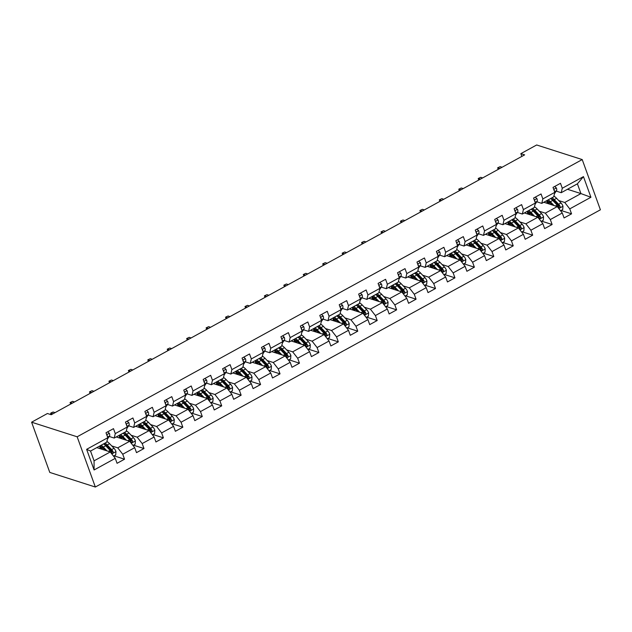 <?xml version="1.0" encoding="UTF-8"?>
<svg xmlns="http://www.w3.org/2000/svg" width="632" height="632" viewBox="0 0 632 632"><rect width="100%" height="100%" fill="white"/><g stroke="black" fill="none" stroke-linecap="round" stroke-linejoin="round"><path stroke-width="0.95" d="M95.337 487.027L600.4 209.8L582.214 159.572L77.151 436.791L95.337 487.027L49.786 472.428L31.6 422.2L77.151 436.791M567.465 189.276L580.942 193.59L577.411 183.817L561.208 192.705L562.283 188.249L560.489 183.296L553.016 187.396L554.809 192.349L542.849 198.914L541.055 193.961L533.582 198.061L535.375 203.022L523.414 209.587L521.621 204.626L514.14 208.734L515.933 213.687L503.981 220.252L502.179 215.299L494.706 219.399L496.499 224.352L484.539 230.917L482.745 225.964L475.272 230.064L477.065 235.025L465.105 241.59L463.311 236.629L455.838 240.737L457.631 245.69L445.671 252.255L443.877 247.302L436.404 251.402L438.197 256.355L426.237 262.92L424.443 257.967L416.97 262.075L418.763 267.028L406.803 273.593L405.009 268.639L397.536 272.74L399.329 277.693L387.369 284.258L385.575 279.305L378.094 283.405L379.895 288.366L367.935 294.931L366.141 289.97L358.66 294.077L360.453 299.031L348.493 305.596L346.699 300.642L339.226 304.743L341.019 309.696L329.059 316.261L327.265 311.307L319.792 315.408L321.585 320.369L309.625 326.934L307.831 321.972L300.358 326.08L302.151 331.034L290.191 337.599L288.397 332.645L280.924 336.745L282.717 341.699L270.757 348.264L268.963 343.31L261.49 347.41L263.283 352.372L251.323 358.937L249.529 353.975L242.056 358.083L243.849 363.037L231.889 369.602L230.095 364.648L222.614 368.748L224.407 373.702L212.455 380.267L210.653 375.313L203.18 379.413L204.973 384.375L193.013 390.939L191.22 385.978L183.746 390.086L185.539 395.04L173.579 401.604L171.785 396.651L164.312 400.751L166.105 405.704L154.145 412.269L152.352 407.316L144.878 411.424L146.671 416.377L134.711 422.942L132.918 417.981L125.444 422.089L127.237 427.042L115.277 433.607L113.484 428.654L106.01 432.754L107.803 437.707L86.624 449.336L94.089 469.971L94.073 460.831L110.268 451.943L96.791 447.622M562.283 188.249L583.462 176.62L590.928 197.263L569.756 208.884L571.549 213.837L561.066 210.48M94.089 469.971L115.269 458.35L117.062 463.303L124.544 459.203L122.742 454.242L134.703 447.677L136.496 452.638L143.978 448.53L142.184 443.577L154.145 437.012L155.938 441.966L163.411 437.865L161.618 432.912L173.579 426.347L175.372 431.301L182.845 427.2L181.052 422.239L193.013 415.674L194.806 420.636L202.28 416.528L200.486 411.574L212.447 405.009L214.24 409.963L221.713 405.863L219.92 400.909L231.881 394.344L233.674 399.298L241.148 395.19L239.354 390.236L251.315 383.671L253.108 388.625L260.582 384.525L258.788 379.571L270.749 373.006L272.542 377.96L280.023 373.86L278.23 368.898L290.183 362.341L291.984 367.295L299.457 363.187L297.664 358.233L309.625 351.668L311.418 356.622L318.891 352.522L317.098 347.568L329.059 341.003L330.852 345.957L338.325 341.857L336.532 336.896L348.493 330.331L350.286 335.292L357.759 331.184L355.966 326.231L367.927 319.666L369.72 324.619L377.193 320.519L375.4 315.565L387.361 309.001L389.154 313.954L396.627 309.854L394.834 304.893L406.795 298.328L408.588 303.289L416.069 299.181L414.268 294.228L426.229 287.663L428.022 292.616L435.503 288.516L433.71 283.563L445.671 276.998L447.464 281.951L454.937 277.851L453.144 272.89L465.105 266.325L466.898 271.286L474.371 267.178L472.578 262.225L484.539 255.66L486.332 260.613L493.805 256.513L492.012 251.56L503.973 244.995L505.766 249.948L513.239 245.848L511.446 240.887L523.407 234.322L525.2 239.283L532.673 235.175L530.88 230.222L542.841 223.657L544.634 228.61L552.115 224.51L550.314 219.557L562.275 212.992L564.068 217.945L571.549 213.837M55.055 412.625L53.167 412.024L51.879 412.522L50.639 413.209L51.224 414.726L524.639 154.872L520.839 153.655L521.834 156.412M554.809 192.349L553.735 196.813L541.774 203.378L536.789 201.774M543.797 202.264L557.274 206.585L545.313 213.15L539.286 211.214M541.774 203.378L542.849 198.914M562.275 212.992L557.274 206.585M550.314 219.557L545.313 213.15M535.375 203.022L534.301 207.478L522.34 214.043L517.355 212.447M524.363 212.937L537.84 217.25L525.879 223.815L519.852 221.887M522.34 214.043L523.414 209.587M542.841 223.657L537.84 217.25M530.88 230.222L525.879 223.815M515.933 213.687L514.867 218.143L502.906 224.708L497.921 223.112M504.928 223.602L518.406 227.923L506.445 234.488L500.418 232.552M502.906 224.708L503.981 220.252M523.407 234.322L518.406 227.923M511.446 240.887L506.445 234.488M496.499 224.352L495.433 228.816L483.472 235.381L478.487 233.777M485.494 234.267L498.972 238.588L487.011 245.153L480.984 243.217M483.472 235.381L484.539 230.917M503.973 244.995L498.972 238.588M492.012 251.56L487.011 245.153M477.065 235.025L475.999 239.481L464.038 246.046L459.053 244.45M466.053 244.94L479.538 249.253L467.577 255.818L461.55 253.89M464.038 246.046L465.105 241.59M484.539 255.66L479.538 249.253M472.578 262.225L467.577 255.818M457.631 245.69L456.565 250.146L444.604 256.711L439.619 255.115M446.619 255.605L460.096 259.926L448.135 266.491L442.108 264.555M444.604 256.711L445.671 252.255M465.105 266.325L460.096 259.926M453.144 272.89L448.135 266.491M438.197 256.355L437.123 260.818L425.162 267.383L420.177 265.788M427.185 266.269L440.662 270.591L428.701 277.156L422.674 275.228M425.162 267.383L426.237 262.92M445.671 276.998L440.662 270.591M433.71 283.563L428.701 277.156M418.763 267.028L417.689 271.483L405.728 278.048L400.743 276.453M407.751 276.942L421.228 281.256L409.267 287.821L403.24 285.893M405.728 278.048L406.803 273.593M426.229 287.663L421.228 281.256M414.268 294.228L409.267 287.821M399.329 277.693L398.255 282.149L386.294 288.713L381.309 287.118M388.317 287.607L401.794 291.929L389.833 298.494L383.806 296.558M386.294 288.713L387.369 284.258M406.795 298.328L401.794 291.929M394.834 304.893L389.833 298.494M379.895 288.366L378.821 292.821L366.86 299.386L361.875 297.791M368.883 298.272L382.36 302.594L370.399 309.159L364.372 307.231M366.86 299.386L367.935 294.931M387.361 309.001L382.36 302.594M375.4 315.565L370.399 309.159M360.453 299.031L359.387 303.486L347.426 310.051L342.441 308.456M349.449 308.945L362.926 313.259L350.965 319.824L344.938 317.896M347.426 310.051L348.493 305.596M367.927 319.666L362.926 313.259M355.966 326.231L350.965 319.824M341.019 309.696L339.953 314.151L327.992 320.716L323.007 319.12M330.007 319.61L343.492 323.932L331.531 330.497L325.504 328.561M327.992 320.716L329.059 316.261M348.493 330.331L343.492 323.932M336.532 336.896L331.531 330.497M321.585 320.369L320.519 324.824L308.558 331.389L303.573 329.793M310.573 330.275L324.05 334.597L312.097 341.162L306.062 339.234M308.558 331.389L309.625 326.934M329.059 341.003L324.05 334.597M317.098 347.568L312.097 341.162M302.151 331.034L301.077 335.489L289.116 342.054L284.139 340.458M291.139 340.948L304.616 345.27L292.656 351.834L286.628 349.899M289.116 342.054L290.191 337.599M309.625 351.668L304.616 345.27M297.664 358.233L292.656 351.834M282.717 341.699L281.643 346.162L269.682 352.727L264.697 351.123M271.705 351.613L285.182 355.935L273.222 362.499L267.194 360.564M269.682 352.727L270.757 348.264M290.183 362.341L285.182 355.935M278.23 368.898L273.222 362.499M263.283 352.372L262.209 356.827L250.248 363.392L245.263 361.796M252.271 362.286L265.748 366.6L253.788 373.164L247.76 371.237M250.248 363.392L251.323 358.937M270.749 373.006L265.748 366.6M258.788 379.571L253.788 373.164M243.849 363.037L242.775 367.492L230.814 374.057L225.829 372.461M232.837 372.951L246.314 377.272L234.353 383.837L228.326 381.902M230.814 374.057L231.889 369.602M251.315 383.671L246.314 377.272M239.354 390.236L234.353 383.837M224.407 373.702L223.341 378.165L211.38 384.73L206.395 383.126M213.403 383.616L226.88 387.937L214.92 394.502L208.892 392.567M211.38 384.73L212.455 380.267M231.881 394.344L226.88 387.937M219.92 400.909L214.92 394.502M204.973 384.375L203.907 388.83L191.946 395.395L186.961 393.799M193.961 394.289L207.446 398.602L195.486 405.167L189.458 403.24M191.946 395.395L193.013 390.939M212.447 405.009L207.446 398.602M200.486 411.574L195.486 405.167M185.539 395.04L184.473 399.495L172.512 406.06L167.527 404.464M174.527 404.954L188.012 409.275L176.052 415.84L170.016 413.905M172.512 406.06L173.579 401.604M193.013 415.674L188.012 409.275M181.052 422.239L176.052 415.84M166.105 405.704L165.031 410.168L153.078 416.733L148.093 415.129M155.093 415.619L168.57 419.94L156.61 426.505L150.582 424.57M153.078 416.733L154.145 412.269M173.579 426.347L168.57 419.94M161.618 432.912L156.61 426.505M146.671 416.377L145.597 420.833L133.636 427.398L128.651 425.802M135.659 426.292L149.136 430.605L137.176 437.17L131.148 435.243M133.636 427.398L134.711 422.942M154.145 437.012L149.136 430.605M142.184 443.577L137.176 437.17M127.237 427.042L126.163 431.498L114.202 438.063L109.218 436.467M116.225 436.957L129.702 441.278L117.742 447.843L111.714 445.908M114.202 438.063L115.277 433.607M134.703 447.677L129.702 441.278M122.742 454.242L117.742 447.843M107.803 437.707L106.729 442.171L90.534 451.058L86.624 449.336M115.269 458.35L110.268 451.943M520.839 153.655L536.663 144.973L582.214 159.572M51.216 414.726L47.424 413.51L31.6 422.2M90.534 451.058L94.073 460.831M561.208 192.705L556.223 191.109M558.72 200.549L564.747 202.485L580.942 193.59L590.928 197.263M577.411 183.817L583.462 176.62M569.756 208.884L564.747 202.485M124.544 459.203L114.06 455.838M143.978 448.53L133.494 445.173M163.411 437.865L152.928 434.508M182.845 427.2L172.362 423.835M202.28 416.528L191.796 413.17M221.713 405.863L211.23 402.505M241.148 395.19L230.664 391.832M260.582 384.525L250.098 381.167M280.023 373.86L269.54 370.502M299.457 363.187L288.974 359.829M318.891 352.522L308.408 349.164M338.325 341.857L327.842 338.499M357.759 331.184L347.276 327.826M377.193 320.519L366.71 317.161M396.627 309.854L386.144 306.488M416.069 299.181L405.586 295.823M435.503 288.516L425.02 285.158M454.937 277.851L444.454 274.486M474.371 267.178L463.888 263.82M493.805 256.513L483.322 253.155M513.239 245.848L502.756 242.483M532.673 235.175L522.19 231.818M552.115 224.51L541.632 221.153M107.716 431.822L109.383 433.339A4.076 1.572 61.2 0 1 109.541 435.993L107.756 438.64A11.779 4.527 61.2 0 1 107.503 438.948M107.377 436.538A4.076 1.572 -118.8 0 0 107.29 435.63L106.903 435.187M53.167 412.024L50.931 413.249L52.811 413.857M50.639 413.209L51.421 414.616M113.539 456.13L115.711 454.937L115.972 451.532A4.076 1.572 -118.8 0 0 113.997 448.301L109.581 443.672A11.779 4.527 -118.8 0 0 106.903 441.46M104.509 449.613L104.62 450.134M106.974 450.885L103.348 447.093A11.779 4.527 -118.8 0 0 101.191 445.212M105.173 450.308L103.34 448.388A9.772 3.76 -118.8 0 0 99.714 446.018M97.873 447.029A9.772 3.76 -118.8 0 0 97.628 447.891M113.144 451.785L112.046 451.438A2.078 0.798 61.2 0 0 111.627 450.908L107.203 446.271A9.772 3.76 61.2 0 0 103.577 443.901A11.779 4.527 61.2 0 1 105.718 445.789L110.134 450.426A4.076 1.572 61.2 0 1 111.643 452.607C112.646 453.421 113.144 453.144 113.144 451.785A4.076 1.572 -118.8 0 0 111.635 449.605L107.211 444.968A11.779 4.527 -118.8 0 0 105.054 443.087M100.283 446.16A11.779 4.527 -118.8 0 0 100.567 448.048L100.749 448.894M103.04 448.088L101.689 448.831A9.772 3.76 61.2 0 1 101.428 446.753M101.689 448.831L101.776 449.226M100.101 446.105A9.772 3.76 -118.8 0 0 100.014 448.657M111.643 452.607L112.188 453.097M127.15 421.149L128.817 422.674A4.076 1.572 61.2 0 1 128.975 425.32L127.19 427.967A11.779 4.527 61.2 0 1 126.937 428.283M126.811 425.873A4.076 1.572 -118.8 0 0 126.732 424.965L126.337 424.514M70.658 404.061L70.073 402.537L72.609 401.352L74.489 401.96M70.855 403.951L70.365 402.584L72.246 403.184M70.073 402.537L72.609 401.352M146.585 410.484L148.259 412.009A4.076 1.572 61.2 0 1 148.409 414.655L146.624 417.302A11.779 4.527 61.2 0 1 146.371 417.61M146.245 415.2A4.076 1.572 -118.8 0 0 146.166 414.292L145.771 413.849M90.092 393.388L89.507 391.872L92.043 390.687L93.923 391.287M90.289 393.286L89.799 391.919L91.68 392.519M89.507 391.872L92.043 390.687M132.973 445.457L135.145 444.264L135.406 440.867A4.076 1.572 -118.8 0 0 133.431 437.636L129.015 432.999A11.779 4.527 -118.8 0 0 126.337 430.795M123.943 438.948L124.054 439.469M126.408 440.22L122.782 436.42A11.779 4.527 -118.8 0 0 120.625 434.539M124.607 439.643L122.774 437.723A9.772 3.76 -118.8 0 0 119.148 435.353M117.307 436.364A9.772 3.76 -118.8 0 0 117.062 437.226M132.578 441.12L131.488 440.765A2.078 0.798 61.2 0 0 131.061 440.235L126.637 435.606A9.772 3.76 61.2 0 0 123.011 433.228A11.779 4.527 61.2 0 1 125.152 435.124L129.568 439.753A4.076 1.572 61.2 0 1 131.085 441.942C132.08 442.756 132.578 442.479 132.578 441.12A4.076 1.572 -118.8 0 0 131.069 438.932L126.645 434.303A11.779 4.527 -118.8 0 0 124.488 432.422M119.717 435.495A11.779 4.527 -118.8 0 0 120.001 437.384L120.183 438.229M122.482 437.415L121.123 438.166A9.772 3.76 61.2 0 1 120.862 436.08M119.535 435.44A9.772 3.76 -118.8 0 0 119.456 437.992M131.085 441.942L131.622 442.432M152.407 434.792L154.579 433.599L154.84 430.202A4.076 1.572 -118.8 0 0 152.865 426.971L148.449 422.334A11.779 4.527 -118.8 0 0 145.771 420.122M143.377 428.275L143.488 428.796M145.842 429.555L142.224 425.755A11.779 4.527 -118.8 0 0 140.059 423.874M144.041 428.978L142.216 427.058A9.772 3.76 -118.8 0 0 138.582 424.68M136.741 425.699A9.772 3.76 -118.8 0 0 136.496 426.561M152.012 430.447L150.922 430.1A2.078 0.798 61.2 0 0 150.495 429.57L146.071 424.933A9.772 3.76 61.2 0 0 142.445 422.563A11.779 4.527 61.2 0 1 144.586 424.451L149.01 429.089A4.076 1.572 61.2 0 1 150.519 431.269C151.514 432.083 152.02 431.814 152.012 430.447A4.076 1.572 -118.8 0 0 150.503 428.267L146.079 423.638A11.779 4.527 -118.8 0 0 143.922 421.757M139.151 424.83A11.779 4.527 -118.8 0 0 139.435 426.719L139.617 427.556M141.916 426.75L140.557 427.493A9.772 3.76 61.2 0 1 140.296 425.415M140.557 427.493L140.644 427.888M138.969 424.767A9.772 3.76 -118.8 0 0 138.89 427.327M150.519 431.269L151.056 431.767M166.019 399.819L167.693 401.336A4.076 1.572 61.2 0 1 167.843 403.99L166.066 406.637A11.779 4.527 61.2 0 1 165.805 406.945M165.679 404.535A4.076 1.572 -118.8 0 0 165.6 403.627L165.205 403.184M109.534 382.723L108.941 381.199L111.477 380.022L113.357 380.622M109.723 382.613L109.233 381.246L111.114 381.854M108.941 381.199L111.477 380.022M185.453 389.146L187.127 390.671A4.076 1.572 61.2 0 1 187.285 393.317L185.5 395.964A11.779 4.527 61.2 0 1 185.247 396.28M185.113 393.87A4.076 1.572 -118.8 0 0 185.034 392.962L184.647 392.512M128.968 372.058L128.375 370.534L130.911 369.349L132.791 369.957M129.165 371.948L128.667 370.581L130.548 371.182M128.375 370.534L130.911 369.349M204.887 378.481L206.561 380.006A4.076 1.572 61.2 0 1 206.719 382.652L204.934 385.299A11.779 4.527 61.2 0 1 204.681 385.607M204.555 383.197A4.076 1.572 -118.8 0 0 204.468 382.289L204.081 381.847M148.401 361.385L147.809 359.869L150.345 358.684L152.225 359.284M148.599 361.283L148.101 359.916L149.989 360.517M147.809 359.869L150.345 358.684M171.841 424.127L174.013 422.934L174.274 419.529A4.076 1.572 -118.8 0 0 172.307 416.298L167.883 411.669A11.779 4.527 -118.8 0 0 165.205 409.457M162.811 417.61L162.922 418.131M165.276 418.882L161.658 415.09A11.779 4.527 -118.8 0 0 159.493 413.209M163.483 418.305L161.65 416.385A9.772 3.76 -118.8 0 0 158.016 414.015M156.175 415.027A9.772 3.76 -118.8 0 0 155.93 415.888M171.446 419.782L170.356 419.435A2.078 0.798 61.2 0 0 169.929 418.905L165.513 414.268A9.772 3.76 61.2 0 0 161.879 411.898A11.779 4.527 61.2 0 1 164.02 413.786L168.444 418.423A4.076 1.572 61.2 0 1 169.953 420.604C170.956 421.418 171.454 421.141 171.446 419.782A4.076 1.572 -118.8 0 0 169.937 417.602L165.521 412.965A11.779 4.527 -118.8 0 0 163.356 411.084M158.585 414.158A11.779 4.527 -118.8 0 0 158.869 416.046L159.051 416.891M161.35 416.085L159.991 416.828A9.772 3.76 61.2 0 1 159.73 414.75M158.403 414.102A9.772 3.76 -118.8 0 0 158.324 416.654M169.953 420.604L170.49 421.094M191.275 413.454L193.447 412.262L193.708 408.864A4.076 1.572 -118.8 0 0 191.741 405.633L187.317 400.996A11.779 4.527 -118.8 0 0 184.639 398.792M182.245 406.937L182.364 407.466M184.71 408.217L181.092 404.417A11.779 4.527 -118.8 0 0 178.927 402.537M182.917 407.64L181.084 405.72A9.772 3.76 -118.8 0 0 177.458 403.35M175.609 404.362A9.772 3.76 -118.8 0 0 175.364 405.223M190.88 409.117L189.79 408.762A2.078 0.798 61.2 0 0 189.363 408.233L184.947 403.603A9.772 3.76 61.2 0 0 181.313 401.225A11.779 4.527 61.2 0 1 183.454 403.121L187.878 407.751A4.076 1.572 61.2 0 1 189.387 409.939C190.39 410.745 190.888 410.476 190.88 409.117A4.076 1.572 -118.8 0 0 189.371 406.929L184.955 402.3A11.779 4.527 -118.8 0 0 182.79 400.419M178.019 403.493A11.779 4.527 -118.8 0 0 178.303 405.381L178.485 406.226M180.784 405.412L179.425 406.163A9.772 3.76 61.2 0 1 179.164 404.077M177.845 403.437A9.772 3.76 -118.8 0 0 177.758 405.989M189.387 409.939L189.932 410.429M210.709 402.789L212.881 401.597L213.15 398.2A4.076 1.572 -118.8 0 0 211.175 394.968L206.751 390.331A11.779 4.527 -118.8 0 0 204.073 388.119M201.679 396.272L201.798 396.793M204.152 397.552L200.526 393.752A11.779 4.527 -118.8 0 0 198.361 391.872M202.351 396.975L200.518 395.055A9.772 3.76 -118.8 0 0 196.892 392.677M195.043 393.697A9.772 3.76 -118.8 0 0 194.806 394.558M210.314 398.444L209.224 398.097A2.078 0.798 61.2 0 0 208.797 397.567L204.381 392.93A9.772 3.76 61.2 0 0 200.755 390.56A11.779 4.527 61.2 0 1 202.896 392.448L207.312 397.086A4.076 1.572 61.2 0 1 208.821 399.266C209.824 400.08 210.322 399.803 210.314 398.444A4.076 1.572 -118.8 0 0 208.805 396.264L204.389 391.635A11.779 4.527 -118.8 0 0 202.224 389.754M197.453 392.828A11.779 4.527 -118.8 0 0 197.737 394.716L197.927 395.553M200.218 394.747L198.867 395.49A9.772 3.76 61.2 0 1 198.606 393.412M198.867 395.49L198.946 395.885M197.279 392.764A9.772 3.76 -118.8 0 0 197.192 395.324M208.821 399.266L209.366 399.764M230.143 392.117L232.315 390.932L232.584 387.527A4.076 1.572 -118.8 0 0 230.609 384.296L226.193 379.666A11.779 4.527 -118.8 0 0 223.507 377.454M221.113 385.607L221.232 386.128M223.586 386.879L219.96 383.087A11.779 4.527 -118.8 0 0 217.803 381.207M221.785 386.302L219.952 384.382A9.772 3.76 -118.8 0 0 216.326 382.012M214.477 383.024A9.772 3.76 -118.8 0 0 214.24 383.885M229.756 387.779L228.658 387.432A2.078 0.798 61.2 0 0 228.231 386.903L223.815 382.265A9.772 3.76 61.2 0 0 220.189 379.895A11.779 4.527 61.2 0 1 222.33 381.783L226.746 386.421A4.076 1.572 61.2 0 1 228.255 388.601C229.258 389.415 229.756 389.138 229.756 387.779A4.076 1.572 -118.8 0 0 228.239 385.599L223.823 380.962A11.779 4.527 -118.8 0 0 221.666 379.082M216.887 382.155A11.779 4.527 -118.8 0 0 217.179 384.043L217.361 384.888M219.652 384.082L218.301 384.825A9.772 3.76 61.2 0 1 218.04 382.739M216.713 382.099A9.772 3.76 -118.8 0 0 216.626 384.651M228.255 388.601L228.8 389.091M249.585 381.452L251.757 380.259L252.018 376.862A4.076 1.572 -118.8 0 0 250.043 373.63L245.627 368.993A11.779 4.527 -118.8 0 0 242.949 366.789M240.555 374.934L240.666 375.463M243.02 376.214L239.394 372.414A11.779 4.527 -118.8 0 0 237.237 370.534M241.219 375.637L239.386 373.717A9.772 3.76 -118.8 0 0 235.76 371.347M233.911 372.359A9.772 3.76 -118.8 0 0 233.674 373.22M239.599 369.238A11.779 4.527 61.2 0 1 241.764 371.118L246.18 375.748A4.076 1.572 61.2 0 1 247.689 377.936C248.692 378.742 249.19 378.473 249.19 377.114A4.076 1.572 -118.8 0 0 247.681 374.926L243.257 370.297A11.779 4.527 -118.8 0 0 241.1 368.417M236.328 371.49A11.779 4.527 -118.8 0 0 236.613 373.378L236.795 374.215M239.086 373.409L237.735 374.152A9.772 3.76 61.2 0 1 237.474 372.074M239.623 369.222A9.772 3.76 61.2 0 1 243.249 371.6L247.673 376.23A2.078 0.798 61.2 0 1 248.092 376.759L249.19 377.114M237.735 374.152L237.822 374.547M236.147 371.434A9.772 3.76 -118.8 0 0 236.06 373.986M247.689 377.936L248.234 378.426M269.019 370.787L271.191 369.594L271.452 366.197A4.076 1.572 -118.8 0 0 269.477 362.958L265.061 358.328A11.779 4.527 -118.8 0 0 262.383 356.116M259.989 364.269L260.1 364.79M262.454 365.549L258.828 361.749A11.779 4.527 -118.8 0 0 256.671 359.869M260.653 364.972L258.82 363.052A9.772 3.76 -118.8 0 0 255.194 360.675M253.353 361.694A9.772 3.76 -118.8 0 0 253.108 362.555M259.041 358.565A11.779 4.527 61.2 0 1 261.198 360.445L265.614 365.083A4.076 1.572 61.2 0 1 267.131 367.263C268.126 368.077 268.624 367.8 268.624 366.442A4.076 1.572 -118.8 0 0 267.115 364.261L262.691 359.624A11.779 4.527 -118.8 0 0 260.534 357.744M255.763 360.825A11.779 4.527 -118.8 0 0 256.047 362.713L256.229 363.55M258.52 362.744L257.169 363.487A9.772 3.76 61.2 0 1 256.908 361.409M259.057 358.557A9.772 3.76 61.2 0 1 262.683 360.927L267.107 365.565A2.078 0.798 61.2 0 1 267.534 366.094L268.624 366.442M257.169 363.487L257.256 363.882M255.581 360.761A9.772 3.76 -118.8 0 0 255.494 363.313M267.131 367.263L267.668 367.761M288.453 360.114L290.625 358.921L290.886 355.524A4.076 1.572 -118.8 0 0 288.911 352.293L284.495 347.663A11.779 4.527 -118.8 0 0 281.817 345.451M279.423 353.604L279.534 354.125M281.888 354.876L278.262 351.076A11.779 4.527 -118.8 0 0 276.105 349.196M280.087 354.299L278.262 352.38A9.772 3.76 -118.8 0 0 274.628 350.01M272.787 351.021A9.772 3.76 -118.8 0 0 272.542 351.882M278.475 347.9A11.779 4.527 61.2 0 1 280.632 349.78L285.056 354.41A4.076 1.572 61.2 0 1 286.565 356.598C287.56 357.412 288.058 357.135 288.058 355.777A4.076 1.572 -118.8 0 0 286.549 353.596L282.125 348.959A11.779 4.527 -118.8 0 0 279.968 347.079M275.197 350.152A11.779 4.527 -118.8 0 0 275.481 352.04L275.663 352.885M277.962 352.079L276.603 352.822A9.772 3.76 61.2 0 1 276.342 350.736M278.491 347.892A9.772 3.76 61.2 0 1 282.117 350.262L286.541 354.892A2.078 0.798 61.2 0 1 286.968 355.429L288.058 355.777M275.015 350.096A9.772 3.76 -118.8 0 0 274.936 352.648M286.565 356.598L287.102 357.088M307.887 349.449L310.059 348.256L310.32 344.859A4.076 1.572 -118.8 0 0 308.353 341.628L303.929 336.99A11.779 4.527 -118.8 0 0 301.251 334.786M298.857 342.931L298.968 343.453M301.322 344.211L297.704 340.411A11.779 4.527 -118.8 0 0 295.539 338.531M299.521 343.634L297.696 341.715A9.772 3.76 -118.8 0 0 294.062 339.345M292.221 340.356A9.772 3.76 -118.8 0 0 291.976 341.217M297.909 337.235A11.779 4.527 61.2 0 1 300.066 339.115L304.49 343.745A4.076 1.572 61.2 0 1 305.999 345.925C307.002 346.739 307.5 346.47 307.492 345.112A4.076 1.572 -118.8 0 0 305.983 342.923L301.559 338.294A11.779 4.527 -118.8 0 0 299.402 336.414M294.63 339.487A11.779 4.527 -118.8 0 0 294.915 341.375L295.097 342.212M297.396 341.406L296.037 342.149A9.772 3.76 61.2 0 1 295.776 340.071M297.925 337.219A9.772 3.76 61.2 0 1 301.559 339.597L305.975 344.227A2.078 0.798 61.2 0 1 306.402 344.756L307.492 345.112M296.037 342.149L296.124 342.544M294.449 339.431A9.772 3.76 -118.8 0 0 294.37 341.983M305.999 345.925L306.536 346.423M327.321 338.784L329.493 337.591L329.754 334.186A4.076 1.572 -118.8 0 0 327.787 330.955L323.363 326.325A11.779 4.527 -118.8 0 0 320.685 324.113M318.291 332.266L318.402 332.788M320.756 333.546L317.138 329.746A11.779 4.527 -118.8 0 0 314.973 327.866M318.963 332.969L317.13 331.05A9.772 3.76 -118.8 0 0 313.504 328.672M311.655 329.683A9.772 3.76 -118.8 0 0 311.41 330.544M326.926 334.439L325.836 334.091A2.078 0.798 61.2 0 0 325.409 333.562L320.993 328.924A9.772 3.76 61.2 0 0 317.359 326.554A11.779 4.527 61.2 0 1 319.5 328.442L323.924 333.08A4.076 1.572 61.2 0 1 325.433 335.26C326.436 336.074 326.934 335.797 326.926 334.439A4.076 1.572 -118.8 0 0 325.417 332.258L321.001 327.621A11.779 4.527 -118.8 0 0 318.836 325.741M314.065 328.814A11.779 4.527 -118.8 0 0 314.349 330.71L314.531 331.547M316.829 330.741L315.471 331.484A9.772 3.76 61.2 0 1 315.21 329.406M315.471 331.484L315.558 331.879M313.891 328.758A9.772 3.76 -118.8 0 0 313.804 331.31M325.433 335.26L325.978 335.758M346.755 328.111L348.927 326.918L349.188 323.521A4.076 1.572 -118.8 0 0 347.221 320.29L342.797 315.66A11.779 4.527 -118.8 0 0 340.119 313.448M337.725 321.601L337.844 322.123M340.198 322.873L336.572 319.073A11.779 4.527 -118.8 0 0 334.407 317.193M338.397 322.296L336.564 320.377A9.772 3.76 -118.8 0 0 332.938 318.007M331.089 319.018A9.772 3.76 -118.8 0 0 330.852 319.879M336.777 315.897A11.779 4.527 61.2 0 1 338.942 317.778L343.358 322.407A4.076 1.572 61.2 0 1 344.867 324.595C345.87 325.409 346.368 325.132 346.36 323.774A4.076 1.572 -118.8 0 0 344.851 321.593L340.435 316.956A11.779 4.527 -118.8 0 0 338.27 315.076M333.498 318.149A11.779 4.527 -118.8 0 0 333.783 320.037L333.973 320.882M336.264 320.076L334.905 320.819A9.772 3.76 61.2 0 1 334.652 318.733M336.801 315.889A9.772 3.76 61.2 0 1 340.427 318.259L344.843 322.889A2.078 0.798 61.2 0 1 345.27 323.426L346.36 323.774M333.325 318.094A9.772 3.76 -118.8 0 0 333.238 320.645M344.867 324.595L345.412 325.085M366.189 317.446L368.361 316.253L368.63 312.856A4.076 1.572 -118.8 0 0 366.655 309.625L362.239 304.987A11.779 4.527 -118.8 0 0 359.553 302.783M357.159 310.928L357.278 311.45M359.632 312.208L356.006 308.408A11.779 4.527 -118.8 0 0 353.849 306.528M357.831 311.631L355.998 309.712A9.772 3.76 -118.8 0 0 352.372 307.342M350.523 308.353A9.772 3.76 -118.8 0 0 350.286 309.214M356.211 305.232A11.779 4.527 61.2 0 1 358.376 307.113L362.792 311.742A4.076 1.572 61.2 0 1 364.301 313.922C365.304 314.736 365.802 314.467 365.802 313.109A4.076 1.572 -118.8 0 0 364.285 310.92L359.869 306.291A11.779 4.527 -118.8 0 0 357.704 304.411M352.933 307.484A11.779 4.527 -118.8 0 0 353.225 309.372L353.407 310.209M355.697 309.404L354.347 310.146A9.772 3.76 61.2 0 1 354.086 308.068M356.235 305.217A9.772 3.76 61.2 0 1 359.861 307.594L364.277 312.224A2.078 0.798 61.2 0 1 364.704 312.753L365.802 313.109M354.347 310.146L354.426 310.541M352.759 307.421A9.772 3.76 -118.8 0 0 352.672 309.98M364.301 313.922L364.846 314.42M385.631 306.781L387.803 305.588L388.064 302.183A4.076 1.572 -118.8 0 0 386.089 298.952L381.673 294.322A11.779 4.527 -118.8 0 0 378.987 292.11M376.601 300.263L376.712 300.785M379.066 301.535L375.44 297.743A11.779 4.527 -118.8 0 0 373.283 295.863M377.264 300.958L375.432 299.047A9.772 3.76 -118.8 0 0 371.806 296.669M369.957 297.68A9.772 3.76 -118.8 0 0 369.72 298.541M375.645 294.559A11.779 4.527 61.2 0 1 377.81 296.44L382.226 301.077A4.076 1.572 61.2 0 1 383.735 303.257C384.738 304.071 385.236 303.795 385.236 302.436A4.076 1.572 -118.8 0 0 383.719 300.255L379.303 295.618A11.779 4.527 -118.8 0 0 377.146 293.738M372.374 296.811A11.779 4.527 -118.8 0 0 372.659 298.699L372.841 299.544M375.132 298.738L373.781 299.481A9.772 3.76 61.2 0 1 373.52 297.403M375.669 294.552A9.772 3.76 61.2 0 1 379.295 296.922L383.719 301.559A2.078 0.798 61.2 0 1 384.138 302.088L385.236 302.436M373.781 299.481L373.868 299.876M372.193 296.756A9.772 3.76 -118.8 0 0 372.106 299.307M383.735 303.257L384.28 303.755M405.065 296.108L407.237 294.915L407.498 291.518A4.076 1.572 -118.8 0 0 405.523 288.287L401.107 283.657A11.779 4.527 -118.8 0 0 398.429 281.445M396.035 289.598L396.146 290.12M398.5 290.87L394.874 287.07A11.779 4.527 -118.8 0 0 392.717 285.19M396.699 290.293L394.866 288.374A9.772 3.76 -118.8 0 0 391.24 286.004M389.399 287.015A9.772 3.76 -118.8 0 0 389.154 287.876M395.079 283.894A11.779 4.527 61.2 0 1 397.244 285.775L401.66 290.404A4.076 1.572 61.2 0 1 403.177 292.592C404.172 293.406 404.67 293.13 404.67 291.771A4.076 1.572 -118.8 0 0 403.161 289.582L398.737 284.953A11.779 4.527 -118.8 0 0 396.58 283.073M391.808 286.146A11.779 4.527 -118.8 0 0 392.093 288.034L392.275 288.879M394.565 288.066L393.215 288.816A9.772 3.76 61.2 0 1 392.954 286.731M395.103 283.887A9.772 3.76 61.2 0 1 398.729 286.257L403.153 290.886A2.078 0.798 61.2 0 1 403.572 291.423L404.67 291.771M391.627 286.091A9.772 3.76 -118.8 0 0 391.54 288.642M403.177 292.592L403.714 293.082M424.499 285.443L426.671 284.25L426.932 280.853A4.076 1.572 -118.8 0 0 424.957 277.622L420.541 272.985A11.779 4.527 -118.8 0 0 417.863 270.78M415.469 278.925L415.579 279.447M417.934 280.205L414.308 276.405A11.779 4.527 -118.8 0 0 412.151 274.525M416.132 279.628L414.308 277.709A9.772 3.76 -118.8 0 0 410.674 275.331M408.833 276.35A9.772 3.76 -118.8 0 0 408.588 277.211M414.521 273.222A11.779 4.527 61.2 0 1 416.678 275.102L421.102 279.739A4.076 1.572 61.2 0 1 422.611 281.919C423.606 282.733 424.104 282.465 424.104 281.098A4.076 1.572 -118.8 0 0 422.595 278.917L418.171 274.288A11.779 4.527 -118.8 0 0 416.014 272.408M411.242 275.481A11.779 4.527 -118.8 0 0 411.527 277.369L411.709 278.206M414.007 277.401L412.649 278.143A9.772 3.76 61.2 0 1 412.388 276.065M414.537 273.214A9.772 3.76 61.2 0 1 418.163 275.584L422.587 280.221A2.078 0.798 61.2 0 1 423.013 280.75L424.104 281.098M412.649 278.143L412.736 278.538M411.061 275.418A9.772 3.76 -118.8 0 0 410.982 277.977M422.611 281.919L423.148 282.417M443.933 274.778L446.105 273.585L446.366 270.18A4.076 1.572 -118.8 0 0 444.399 266.949L439.975 262.32A11.779 4.527 -118.8 0 0 437.297 260.108M434.903 268.26L435.014 268.782M437.368 269.532L433.75 265.74A11.779 4.527 -118.8 0 0 431.585 263.86M435.567 268.956L433.742 267.036A9.772 3.76 -118.8 0 0 430.108 264.666M428.267 265.677A9.772 3.76 -118.8 0 0 428.022 266.538M433.955 262.557A11.779 4.527 61.2 0 1 436.112 264.437L440.536 269.074A4.076 1.572 61.2 0 1 442.044 271.254C443.04 272.068 443.546 271.792 443.538 270.433A4.076 1.572 -118.8 0 0 442.029 268.252L437.605 263.615A11.779 4.527 -118.8 0 0 435.448 261.735M430.676 264.808A11.779 4.527 -118.8 0 0 430.961 266.696L431.143 267.541M433.441 266.736L432.083 267.478A9.772 3.76 61.2 0 1 431.822 265.401M433.971 262.549A9.772 3.76 61.2 0 1 437.605 264.919L442.021 269.556A2.078 0.798 61.2 0 1 442.447 270.085L443.538 270.433M430.495 264.753A9.772 3.76 -118.8 0 0 430.416 267.304M442.044 271.254L442.582 271.744M463.367 264.105L465.539 262.912L465.8 259.515A4.076 1.572 -118.8 0 0 463.833 256.284L459.409 251.647A11.779 4.527 -118.8 0 0 456.731 249.443M454.337 257.595L454.448 258.117M456.802 258.867L453.183 255.067A11.779 4.527 -118.8 0 0 451.019 253.187M455.008 258.291L453.176 256.371A9.772 3.76 -118.8 0 0 449.542 254.001M447.701 255.012A9.772 3.76 -118.8 0 0 447.456 255.873M453.389 251.892A11.779 4.527 61.2 0 1 455.546 253.772L459.97 258.401A4.076 1.572 61.2 0 1 461.478 260.589C462.482 261.403 462.979 261.127 462.972 259.768A4.076 1.572 -118.8 0 0 461.463 257.579L457.047 252.95A11.779 4.527 -118.8 0 0 454.882 251.07M450.11 254.143A11.779 4.527 -118.8 0 0 450.395 256.031L450.577 256.876M452.875 256.063L451.517 256.813A9.772 3.76 61.2 0 1 451.256 254.728M453.405 251.876A9.772 3.76 61.2 0 1 457.039 254.254L461.455 258.883A2.078 0.798 61.2 0 1 461.881 259.412L462.972 259.768M449.929 254.088A9.772 3.76 -118.8 0 0 449.85 256.639M461.478 260.589L462.016 261.079M482.801 253.44L484.973 252.247L485.234 248.85A4.076 1.572 -118.8 0 0 483.267 245.619L478.843 240.982A11.779 4.527 -118.8 0 0 476.165 238.77M473.771 246.922L473.889 247.444M476.236 248.202L472.618 244.402A11.779 4.527 -118.8 0 0 470.453 242.522M474.442 247.625L472.61 245.706A9.772 3.76 -118.8 0 0 468.983 243.328M467.135 244.347A9.772 3.76 -118.8 0 0 466.89 245.208M472.823 241.219A11.779 4.527 61.2 0 1 474.98 243.099L479.404 247.736A4.076 1.572 61.2 0 1 480.913 249.917C481.916 250.73 482.413 250.462 482.406 249.095A4.076 1.572 -118.8 0 0 480.897 246.915L476.481 242.285A11.779 4.527 -118.8 0 0 474.316 240.405M469.544 243.478A11.779 4.527 -118.8 0 0 469.829 245.366L470.011 246.203M472.309 245.398L470.951 246.14A9.772 3.76 61.2 0 1 470.69 244.063M472.839 241.211A9.772 3.76 61.2 0 1 476.473 243.581L480.889 248.218A2.078 0.798 61.2 0 1 481.315 248.747L482.406 249.095M470.951 246.14L471.038 246.535M469.371 243.415A9.772 3.76 -118.8 0 0 469.284 245.974M480.913 249.917L481.458 250.414M502.235 242.767L504.407 241.582L504.676 238.177A4.076 1.572 -118.8 0 0 502.701 234.946L498.277 230.317A11.779 4.527 -118.8 0 0 495.599 228.105M493.205 236.257L493.323 236.779M495.678 237.529L492.052 233.737A11.779 4.527 -118.8 0 0 489.895 231.857M493.876 236.953L492.044 235.033A9.772 3.76 -118.8 0 0 488.418 232.663M486.569 233.674A9.772 3.76 -118.8 0 0 486.332 234.535M492.257 230.554A11.779 4.527 61.2 0 1 494.422 232.434L498.838 237.071A4.076 1.572 61.2 0 1 500.347 239.252C501.35 240.065 501.848 239.789 501.84 238.43A4.076 1.572 -118.8 0 0 500.331 236.25L495.915 231.612A11.779 4.527 -118.8 0 0 493.75 229.732M488.978 232.805A11.779 4.527 -118.8 0 0 489.271 234.693L489.452 235.538M491.743 234.733L490.393 235.475A9.772 3.76 61.2 0 1 490.132 233.39M492.281 230.546A9.772 3.76 61.2 0 1 495.907 232.916L500.323 237.553A2.078 0.798 61.2 0 1 500.749 238.082L501.84 238.43M488.805 232.75A9.772 3.76 -118.8 0 0 488.718 235.302M500.347 239.252L500.892 239.741M224.321 367.808L225.995 369.333A4.076 1.572 61.2 0 1 226.153 371.987L224.368 374.634A11.779 4.527 61.2 0 1 224.115 374.942M223.989 372.532A4.076 1.572 -118.8 0 0 223.902 371.624L223.515 371.182M167.835 350.721L167.243 349.196L169.779 348.019L171.667 348.619M168.033 350.61L167.535 349.243L169.423 349.852M167.243 349.196L169.779 348.019M243.762 357.143L245.429 358.668A4.076 1.572 61.2 0 1 245.587 361.314L243.802 363.961A11.779 4.527 61.2 0 1 243.549 364.269M243.423 361.867A4.076 1.572 -118.8 0 0 243.336 360.959L242.949 360.509M187.27 340.048L186.677 338.531L189.213 337.346L191.101 337.954M187.467 339.945L186.969 338.578L188.857 339.179M186.677 338.531L189.213 337.346M263.196 346.478L264.863 348.003A4.076 1.572 61.2 0 1 265.021 350.649L263.236 353.296A11.779 4.527 61.2 0 1 262.983 353.604M262.857 351.195A4.076 1.572 -118.8 0 0 262.778 350.286L262.383 349.844M206.703 329.383L206.119 327.866L208.647 326.681L210.535 327.281M206.901 329.272L206.411 327.913L208.291 328.514M206.119 327.866L208.647 326.681M282.63 335.805L284.297 337.33A4.076 1.572 61.2 0 1 284.455 339.984L282.67 342.631A11.779 4.527 61.2 0 1 282.417 342.939M282.291 340.53A4.076 1.572 -118.8 0 0 282.212 339.621L281.817 339.179M226.138 318.718L225.553 317.193L228.089 316.008L229.969 316.616M226.335 318.607L225.845 317.24L227.725 317.849M225.553 317.193L228.089 316.008M302.064 325.14L303.739 326.665A4.076 1.572 61.2 0 1 303.889 329.312L302.104 331.958A11.779 4.527 61.2 0 1 301.851 332.266M301.725 329.865A4.076 1.572 -118.8 0 0 301.646 328.956L301.251 328.506M245.579 308.045L244.987 306.528L247.523 305.343L249.403 305.943M245.769 307.942L245.279 306.575L247.159 307.176M244.987 306.528L247.523 305.343M321.498 314.475L323.173 316A4.076 1.572 61.2 0 1 323.331 318.647L321.546 321.293A11.779 4.527 61.2 0 1 321.293 321.601M321.159 319.192A4.076 1.572 -118.8 0 0 321.08 318.283L320.693 317.841M265.013 297.38L264.421 295.863L266.957 294.678L268.837 295.278M265.211 297.269L264.713 295.91L266.593 296.511M264.421 295.863L266.957 294.678M340.932 303.802L342.607 305.327A4.076 1.572 61.2 0 1 342.765 307.982L340.98 310.62A11.779 4.527 61.2 0 1 340.727 310.936M340.601 308.527A4.076 1.572 -118.8 0 0 340.514 307.618L340.127 307.168M284.447 286.715L283.855 285.19L286.391 284.005L288.271 284.613M284.645 286.604L284.147 285.237L286.027 285.846M283.855 285.19L286.391 284.005M360.366 293.137L362.041 294.662A4.076 1.572 61.2 0 1 362.199 297.309L360.414 299.955A11.779 4.527 61.2 0 1 360.161 300.263M360.035 297.862A4.076 1.572 -118.8 0 0 359.948 296.945L359.561 296.503M303.881 276.042L303.289 274.525L305.825 273.34L307.705 273.94M304.079 275.939L303.581 274.572L305.469 275.173M303.289 274.525L305.825 273.34M379.808 282.472L381.475 283.997A4.076 1.572 61.2 0 1 381.633 286.644L379.848 289.29A11.779 4.527 61.2 0 1 379.595 289.598M379.469 287.189A4.076 1.572 -118.8 0 0 379.382 286.28L378.995 285.838M323.315 265.377L322.723 263.86L325.259 262.675L327.147 263.275M323.513 265.266L323.015 263.9L324.903 264.508M322.723 263.86L325.259 262.675M399.242 271.8L400.909 273.324A4.076 1.572 61.2 0 1 401.067 275.979L399.282 278.617A11.779 4.527 61.2 0 1 399.029 278.933M398.903 276.524A4.076 1.572 -118.8 0 0 398.816 275.615L398.429 275.165M342.749 254.712L342.165 253.187L344.693 252.002L346.581 252.61M342.947 254.601L342.457 253.235L344.337 253.835M342.165 253.187L344.693 252.002M418.676 261.135L420.343 262.659A4.076 1.572 61.2 0 1 420.501 265.306L418.716 267.952A11.779 4.527 61.2 0 1 418.463 268.26M418.337 265.859A4.076 1.572 -118.8 0 0 418.258 264.942L417.863 264.5M362.183 244.039L361.599 242.522L364.135 241.337L366.015 241.938M362.381 243.936L361.891 242.57L363.771 243.17M361.599 242.522L364.135 241.337M438.11 250.47L439.785 251.986A4.076 1.572 61.2 0 1 439.935 254.641L438.15 257.287A11.779 4.527 61.2 0 1 437.897 257.595M437.771 255.186A4.076 1.572 -118.8 0 0 437.692 254.277L437.297 253.835M381.617 233.374L381.033 231.849L383.569 230.672L385.449 231.273M381.815 233.263L381.325 231.897L383.205 232.505M381.033 231.849L383.569 230.672M457.544 239.797L459.219 241.321A4.076 1.572 61.2 0 1 459.369 243.968L457.592 246.614A11.779 4.527 61.2 0 1 457.331 246.93M457.205 244.521A4.076 1.572 -118.8 0 0 457.126 243.612L456.738 243.162M401.059 222.709L400.467 221.184L403.003 219.999L404.883 220.608M401.257 222.598L400.759 221.232L402.639 221.832M400.467 221.184L403.003 219.999M476.978 229.132L478.653 230.656A4.076 1.572 61.2 0 1 478.811 233.303L477.026 235.949A11.779 4.527 61.2 0 1 476.773 236.257M476.647 233.848A4.076 1.572 -118.8 0 0 476.56 232.939L476.173 232.497M420.493 212.036L419.901 210.519L422.437 209.334L424.317 209.935M420.691 211.933L420.193 210.567L422.073 211.167M419.901 210.519L422.437 209.334M496.412 218.459L498.087 219.983A4.076 1.572 61.2 0 1 498.245 222.638L496.46 225.284A11.779 4.527 61.2 0 1 496.207 225.592M496.081 223.183A4.076 1.572 -118.8 0 0 495.994 222.274L495.607 221.832M439.927 201.371L439.335 199.846L441.871 198.669L443.751 199.27M440.125 201.26L439.627 199.894L441.515 200.502M439.335 199.846L441.871 198.669M515.854 207.794L517.521 209.318A4.076 1.572 61.2 0 1 517.679 211.965L515.894 214.611A11.779 4.527 61.2 0 1 515.641 214.92M515.514 212.518A4.076 1.572 -118.8 0 0 515.428 211.609L515.041 211.159M459.361 190.698L458.769 189.181L461.305 187.996L463.193 188.605M459.559 190.595L459.061 189.229L460.949 189.829M458.769 189.181L461.305 187.996M521.669 232.102L523.841 230.909L524.11 227.512A4.076 1.572 -118.8 0 0 522.135 224.281L517.719 219.644A11.779 4.527 -118.8 0 0 515.033 217.44M512.639 225.585L512.757 226.114M515.112 226.864L511.486 223.064A11.779 4.527 -118.8 0 0 509.329 221.184M513.31 226.288L511.478 224.368A9.772 3.76 -118.8 0 0 507.852 221.998M506.003 223.009A9.772 3.76 -118.8 0 0 505.766 223.87M511.691 219.889A11.779 4.527 61.2 0 1 513.856 221.769L518.272 226.398A4.076 1.572 61.2 0 1 519.781 228.587C520.784 229.392 521.282 229.124 521.282 227.765A4.076 1.572 -118.8 0 0 519.765 225.577L515.349 220.947A11.779 4.527 -118.8 0 0 513.192 219.067M508.42 222.14A11.779 4.527 -118.8 0 0 508.705 224.028L508.886 224.873M511.177 224.06L509.827 224.81A9.772 3.76 61.2 0 1 509.566 222.725M511.715 219.873A9.772 3.76 61.2 0 1 515.341 222.251L519.765 226.88A2.078 0.798 61.2 0 1 520.183 227.409L521.282 227.765M508.239 222.085A9.772 3.76 -118.8 0 0 508.152 224.637M519.781 228.587L520.326 229.076M535.288 197.129L536.955 198.653A4.076 1.572 61.2 0 1 537.113 201.3L535.328 203.946A11.779 4.527 61.2 0 1 535.075 204.255M534.948 201.845A4.076 1.572 -118.8 0 0 534.862 200.936L534.475 200.494M478.795 180.033L478.211 178.516L480.739 177.331L482.627 177.932M478.993 179.923L478.495 178.564L480.383 179.164M478.211 178.516L480.739 177.331M541.111 221.437L543.283 220.244L543.544 216.847A4.076 1.572 -118.8 0 0 541.569 213.616L537.153 208.979A11.779 4.527 -118.8 0 0 534.475 206.767M532.081 214.92L532.191 215.441M534.546 216.199L530.919 212.399A11.779 4.527 -118.8 0 0 528.763 210.519M532.744 215.623L530.912 213.703A9.772 3.76 -118.8 0 0 527.286 211.325M525.445 212.344A9.772 3.76 -118.8 0 0 525.2 213.205M531.125 209.216A11.779 4.527 61.2 0 1 533.289 211.096L537.706 215.733A4.076 1.572 61.2 0 1 539.215 217.914C540.218 218.727 540.716 218.451 540.716 217.092A4.076 1.572 -118.8 0 0 539.207 214.912L534.783 210.274A11.779 4.527 -118.8 0 0 532.626 208.394M527.854 211.475A11.779 4.527 -118.8 0 0 528.139 213.363L528.32 214.201M530.611 213.395L529.261 214.137A9.772 3.76 61.2 0 1 529 212.06M531.149 209.208A9.772 3.76 61.2 0 1 534.775 211.578L539.199 216.215A2.078 0.798 61.2 0 1 539.617 216.744L540.716 217.092M529.261 214.137L529.347 214.532M527.673 211.412A9.772 3.76 -118.8 0 0 527.586 213.964M539.215 217.914L539.76 218.411M554.722 186.456L556.389 187.981A4.076 1.572 61.2 0 1 556.547 190.635L554.762 193.281A11.779 4.527 61.2 0 1 554.509 193.59M554.383 191.18A4.076 1.572 -118.8 0 0 554.303 190.272L553.909 189.829M498.229 169.368L497.645 167.843L500.173 166.658L502.061 167.267M498.427 169.258L497.937 167.891L499.817 168.499M497.645 167.843L500.173 166.658M560.544 210.764L562.717 209.571L562.978 206.174A4.076 1.572 -118.8 0 0 561.003 202.943L556.587 198.314A11.779 4.527 -118.8 0 0 553.909 196.102M551.515 204.255L551.625 204.776M553.98 205.526L550.354 201.727A11.779 4.527 -118.8 0 0 548.197 199.846M552.178 204.95L550.346 203.03A9.772 3.76 -118.8 0 0 546.72 200.66M544.879 201.671A9.772 3.76 -118.8 0 0 544.634 202.532M550.567 198.551A11.779 4.527 61.2 0 1 552.724 200.431L557.14 205.068A4.076 1.572 61.2 0 1 558.656 207.249C559.652 208.062 560.149 207.786 560.149 206.427A4.076 1.572 -118.8 0 0 558.641 204.247L554.217 199.609A11.779 4.527 -118.8 0 0 552.06 197.729M547.288 200.802A11.779 4.527 -118.8 0 0 547.573 202.69L547.754 203.536M550.053 202.73L548.694 203.472A9.772 3.76 61.2 0 1 548.434 201.387M550.583 198.543A9.772 3.76 61.2 0 1 554.209 200.913L558.633 205.542A2.078 0.798 61.2 0 1 559.059 206.079L560.149 206.427M547.107 200.747A9.772 3.76 -118.8 0 0 547.02 203.299M558.656 207.249L559.194 207.738M109.328 433.291L106.721 434.721M109.541 435.993L107.566 437.075M111.801 453.902L115.964 451.619M107.211 444.968L109.581 443.672M103.348 447.093L105.718 445.789M111.635 449.605L113.997 448.301M108.435 451.359L110.134 450.426M128.762 422.626L126.155 424.056M128.975 425.32L127.008 426.41M148.204 411.953L145.589 413.391M148.409 414.655L146.442 415.738M131.235 443.237L135.398 440.954M126.645 434.303L129.015 432.999M122.782 436.42L125.152 435.124M131.069 438.932L133.431 437.636M127.869 440.686L129.568 439.753M150.669 432.572L154.832 430.281M146.079 423.638L148.449 422.334M142.224 425.755L144.586 424.451M150.503 428.267L152.865 426.971M147.303 430.021L149.01 429.089M167.638 401.288L165.023 402.718M167.843 403.99L165.876 405.072M187.072 390.623L184.457 392.053M187.285 393.317L185.31 394.4M206.506 379.951L203.891 381.388M206.719 382.652L204.744 383.735M170.103 421.899L174.266 419.616M165.521 412.965L167.883 411.669M161.658 415.09L164.02 413.786M169.937 417.602L172.307 416.298M166.745 419.356L168.444 418.423M189.545 411.234L193.708 408.951M184.955 402.3L187.317 400.996M181.092 404.417L183.454 403.121M189.371 406.929L191.741 405.633M186.179 408.683L187.878 407.751M208.979 400.57L213.142 398.279M204.389 391.635L206.751 390.331M200.526 393.752L202.896 392.448M208.805 396.264L211.175 394.968M205.613 398.018L207.312 397.086M228.413 389.897L232.576 387.613M223.823 380.962L226.193 379.666M219.96 383.087L222.33 381.783M228.239 385.599L230.609 384.296M225.047 387.353L226.746 386.421M247.847 379.232L252.01 376.949M243.257 370.297L245.627 368.993M239.394 372.414L241.764 371.118M247.681 374.926L250.043 373.63M244.481 376.68L246.18 375.748M267.281 368.567L271.444 366.276M262.691 359.624L265.061 358.328M258.828 361.749L261.198 360.445M267.115 364.261L269.477 362.958M263.915 366.015L265.614 365.083M286.715 357.894L290.878 355.611M282.125 348.959L284.495 347.663M278.262 351.076L280.632 349.78M286.549 353.596L288.911 352.293M283.349 355.35L285.056 354.41M306.149 347.229L310.312 344.946M301.559 338.294L303.929 336.99M297.704 340.411L300.066 339.115M305.983 342.923L308.353 341.628M302.783 344.677L304.49 343.745M325.583 336.564L329.754 334.273M321.001 327.621L323.363 326.325M317.138 329.746L319.5 328.442M325.417 332.258L327.787 330.955M322.225 334.012L323.924 333.08M345.025 325.891L349.188 323.608M340.435 316.956L342.797 315.66M336.572 319.073L338.942 317.778M344.851 321.593L347.221 320.29M341.659 323.347L343.358 322.407M364.459 315.226L368.622 312.943M359.869 306.291L362.239 304.987M356.006 308.408L358.376 307.113M364.285 310.92L366.655 309.625M361.093 312.674L362.792 311.742M383.893 304.553L388.056 302.27M379.303 295.618L381.673 294.322M375.44 297.743L377.81 296.44M383.719 300.255L386.089 298.952M380.527 302.009L382.226 301.077M403.327 293.888L407.49 291.605M398.737 284.953L401.107 283.657M394.874 287.07L397.244 285.775M403.161 289.582L405.523 288.287M399.961 291.336L401.66 290.404M422.761 283.223L426.924 280.932M418.171 274.288L420.541 272.985M414.308 276.405L416.678 275.102M422.595 278.917L424.957 277.622M419.395 280.671L421.102 279.739M442.195 272.55L446.358 270.267M437.605 263.615L439.975 262.32M433.75 265.74L436.112 264.437M442.029 268.252L444.399 266.949M438.829 270.006L440.536 269.074M461.629 261.885L465.8 259.602M457.047 252.95L459.409 251.647M453.183 255.067L455.546 253.772M461.463 257.579L463.833 256.284M458.271 259.333L459.97 258.401M481.071 251.22L485.234 248.929M476.481 242.285L478.843 240.982M472.618 244.402L474.98 243.099M480.897 246.915L483.267 245.619M477.705 248.668L479.404 247.736M500.505 240.547L504.668 238.264M495.915 231.612L498.277 230.317M492.052 233.737L494.422 232.434M500.331 236.25L502.701 234.946M497.139 238.003L498.838 237.071M225.94 369.286L223.333 370.715M226.153 371.987L224.178 373.07M245.374 358.62L242.767 360.05M245.587 361.314L243.612 362.397M264.808 347.948L262.201 349.385M265.021 350.649L263.054 351.732M284.242 337.283L281.635 338.713M284.455 339.984L282.488 341.067M303.684 326.618L301.069 328.048M303.889 329.312L301.922 330.394M323.118 315.945L320.503 317.382M323.331 318.647L321.356 319.729M342.552 305.28L339.937 306.71M342.765 307.982L340.79 309.064M361.986 294.607L359.379 296.045M362.199 297.309L360.224 298.391M381.42 283.942L378.813 285.372M381.633 286.644L379.658 287.726M400.854 273.277L398.247 274.707M401.067 275.979L399.092 277.061M420.288 262.604L417.681 264.042M420.501 265.306L418.534 266.388M439.73 251.939L437.115 253.369M439.935 254.641L437.968 255.723M459.164 241.274L456.549 242.704M459.369 243.968L457.402 245.05M478.598 230.601L475.983 232.039M478.811 233.303L476.836 234.385M498.032 219.936L495.417 221.366M498.245 222.638L496.27 223.72M517.466 209.271L514.859 210.701M517.679 211.965L515.704 213.047M519.938 229.882L524.102 227.599M515.349 220.947L517.719 219.644M511.486 223.064L513.856 221.769M519.765 225.577L522.135 224.281M516.573 227.33L518.272 226.398M536.9 198.598L534.293 200.036M537.113 201.3L535.138 202.382M539.373 219.217L543.536 216.926M534.783 210.274L537.153 208.979M530.919 212.399L533.289 211.096M539.207 214.912L541.569 213.616M536.007 216.665L537.706 215.733M556.334 187.933L553.727 189.363M556.547 190.635L554.58 191.717M558.807 208.544L562.97 206.261M554.217 199.609L556.587 198.314M550.354 201.727L552.724 200.431M558.641 204.247L561.003 202.943M555.441 206L557.14 205.068"/></g></svg>
